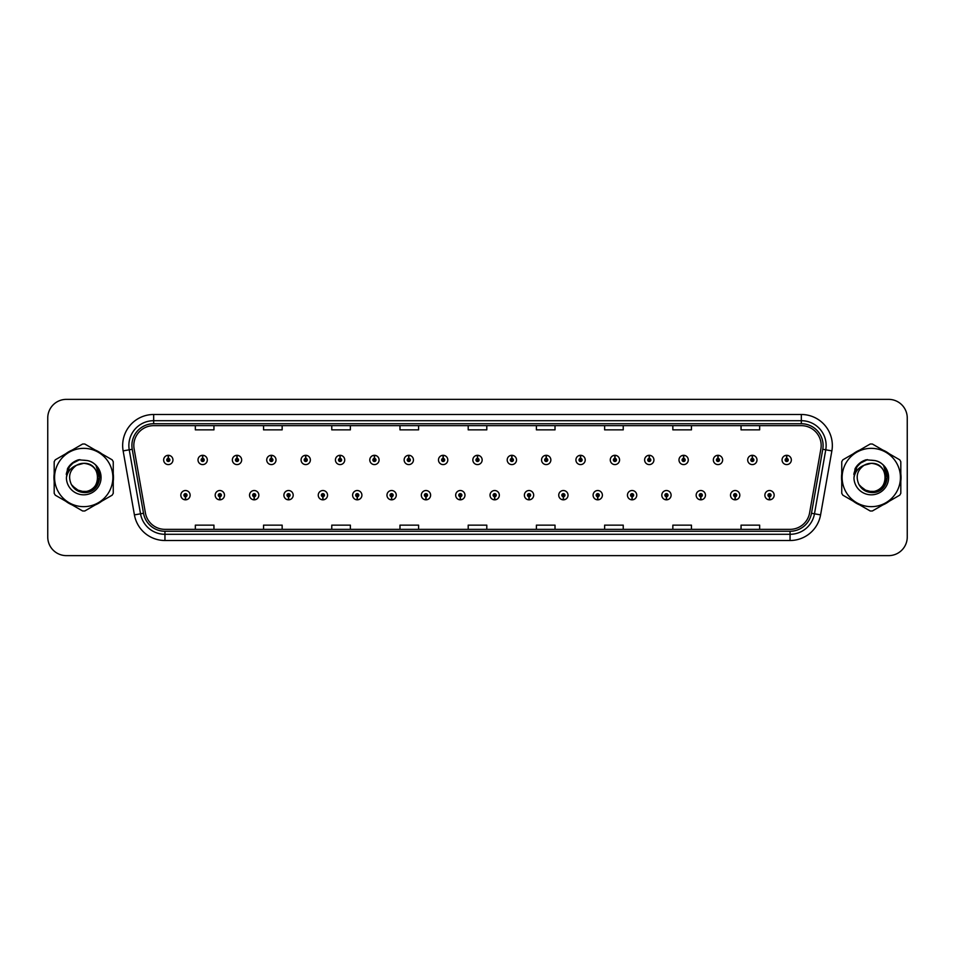 <?xml version="1.0" encoding="UTF-8"?>
<svg xmlns="http://www.w3.org/2000/svg" width="955" height="955" viewBox="0 0 955 955"><rect width="100%" height="100%" fill="white"/><g stroke="black" fill="none" stroke-linecap="round" stroke-linejoin="round"><path stroke-width="1.43" d="M219.769 496.719L219.638 499.823A4.656 4.656 0 0 0 220.044 499.823L219.901 496.719A1.552 1.552 0 0 0 221.381 495.179A1.552 1.552 0 0 0 219.841 493.628A1.552 1.552 0 0 0 218.289 495.179A1.552 1.552 0 0 0 219.769 496.719L219.805 495.788A0.621 0.621 0 0 1 219.22 495.179A0.621 0.621 0 0 1 219.841 494.559A0.621 0.621 0 0 1 220.462 495.179A0.621 0.621 0 0 1 219.865 495.788L219.901 496.719M254.126 496.719L253.994 499.823A4.656 4.656 0 0 0 254.4 499.823L254.257 496.719A1.552 1.552 0 0 0 255.737 495.179A1.552 1.552 0 0 0 254.197 493.628A1.552 1.552 0 0 0 252.645 495.179A1.552 1.552 0 0 0 254.126 496.719L254.161 495.788A0.621 0.621 0 0 1 253.576 495.179A0.621 0.621 0 0 1 254.197 494.559A0.621 0.621 0 0 1 254.806 495.179A0.621 0.621 0 0 1 254.221 495.788L254.257 496.719M288.482 496.719L288.338 499.823A4.656 4.656 0 0 0 288.744 499.823L288.613 496.719A1.552 1.552 0 0 0 290.093 495.179A1.552 1.552 0 0 0 288.541 493.628A1.552 1.552 0 0 0 287.001 495.179A1.552 1.552 0 0 0 288.482 496.719L288.517 495.788A0.621 0.621 0 0 1 287.921 495.179A0.621 0.621 0 0 1 288.541 494.559A0.621 0.621 0 0 1 289.162 495.179A0.621 0.621 0 0 1 288.577 495.788L288.613 496.719M322.838 496.719L322.695 499.823A4.656 4.656 0 0 0 323.1 499.823L322.969 496.719A1.552 1.552 0 0 0 324.449 495.179A1.552 1.552 0 0 0 322.897 493.628A1.552 1.552 0 0 0 321.346 495.179A1.552 1.552 0 0 0 322.838 496.719L322.874 495.788A0.621 0.621 0 0 1 322.277 495.179A0.621 0.621 0 0 1 322.897 494.559A0.621 0.621 0 0 1 323.518 495.179A0.621 0.621 0 0 1 322.933 495.788L322.969 496.719M357.194 496.719L357.051 499.823A4.656 4.656 0 0 0 357.457 499.823L357.325 496.719A1.552 1.552 0 0 0 358.805 495.179A1.552 1.552 0 0 0 357.254 493.628A1.552 1.552 0 0 0 355.702 495.179A1.552 1.552 0 0 0 357.194 496.719L357.23 495.788A0.621 0.621 0 0 1 356.633 495.179A0.621 0.621 0 0 1 357.254 494.559A0.621 0.621 0 0 1 357.874 495.179A0.621 0.621 0 0 1 357.289 495.788L357.325 496.719M391.55 496.719L391.407 499.823A4.656 4.656 0 0 0 391.813 499.823L391.681 496.719A1.552 1.552 0 0 0 393.162 495.179A1.552 1.552 0 0 0 391.61 493.628A1.552 1.552 0 0 0 390.058 495.179A1.552 1.552 0 0 0 391.55 496.719L391.586 495.788A0.621 0.621 0 0 1 390.989 495.179A0.621 0.621 0 0 1 391.61 494.559A0.621 0.621 0 0 1 392.23 495.179A0.621 0.621 0 0 1 391.634 495.788L391.681 496.719M425.894 496.719L425.763 499.823A4.656 4.656 0 0 0 426.169 499.823L426.037 496.719A1.552 1.552 0 0 0 427.518 495.179A1.552 1.552 0 0 0 425.966 493.628A1.552 1.552 0 0 0 424.414 495.179A1.552 1.552 0 0 0 425.894 496.719L425.942 495.788A0.621 0.621 0 0 1 425.345 495.179A0.621 0.621 0 0 1 425.966 494.559A0.621 0.621 0 0 1 426.587 495.179A0.621 0.621 0 0 1 425.99 495.788L426.037 496.719M460.25 496.719L460.119 499.823A4.656 4.656 0 0 0 460.525 499.823L460.394 496.719A1.552 1.552 0 0 0 461.874 495.179A1.552 1.552 0 0 0 460.322 493.628A1.552 1.552 0 0 0 458.77 495.179A1.552 1.552 0 0 0 460.25 496.719L460.298 495.788A0.621 0.621 0 0 1 459.701 495.179A0.621 0.621 0 0 1 460.322 494.559A0.621 0.621 0 0 1 460.943 495.179A0.621 0.621 0 0 1 460.346 495.788L460.394 496.719M494.606 496.719L494.475 499.823A4.656 4.656 0 0 0 494.881 499.823L494.75 496.719A1.552 1.552 0 0 0 496.23 495.179A1.552 1.552 0 0 0 494.678 493.628A1.552 1.552 0 0 0 493.126 495.179A1.552 1.552 0 0 0 494.606 496.719L494.654 495.788A0.621 0.621 0 0 1 494.057 495.179A0.621 0.621 0 0 1 494.678 494.559A0.621 0.621 0 0 1 495.299 495.179A0.621 0.621 0 0 1 494.702 495.788L494.75 496.719M528.963 496.719L528.831 499.823A4.656 4.656 0 0 0 529.237 499.823L529.106 496.719A1.552 1.552 0 0 0 530.586 495.179A1.552 1.552 0 0 0 529.034 493.628A1.552 1.552 0 0 0 527.482 495.179A1.552 1.552 0 0 0 528.963 496.719L529.01 495.788A0.621 0.621 0 0 1 528.413 495.179A0.621 0.621 0 0 1 529.034 494.559A0.621 0.621 0 0 1 529.655 495.179A0.621 0.621 0 0 1 529.058 495.788L529.106 496.719M563.319 496.719L563.187 499.823A4.656 4.656 0 0 0 563.593 499.823L563.45 496.719A1.552 1.552 0 0 0 564.942 495.179A1.552 1.552 0 0 0 563.39 493.628A1.552 1.552 0 0 0 561.838 495.179A1.552 1.552 0 0 0 563.319 496.719L563.366 495.788A0.621 0.621 0 0 1 562.77 495.179A0.621 0.621 0 0 1 563.39 494.559A0.621 0.621 0 0 1 564.011 495.179A0.621 0.621 0 0 1 563.414 495.788L563.45 496.719M597.675 496.719L597.543 499.823A4.656 4.656 0 0 0 597.949 499.823L597.806 496.719A1.552 1.552 0 0 0 599.298 495.179A1.552 1.552 0 0 0 597.746 493.628A1.552 1.552 0 0 0 596.195 495.179A1.552 1.552 0 0 0 597.675 496.719L597.711 495.788A0.621 0.621 0 0 1 597.126 495.179A0.621 0.621 0 0 1 597.746 494.559A0.621 0.621 0 0 1 598.367 495.179A0.621 0.621 0 0 1 597.77 495.788L597.806 496.719M632.031 496.719L631.9 499.823A4.656 4.656 0 0 0 632.305 499.823L632.162 496.719A1.552 1.552 0 0 0 633.654 495.179A1.552 1.552 0 0 0 632.103 493.628A1.552 1.552 0 0 0 630.551 495.179A1.552 1.552 0 0 0 632.031 496.719L632.067 495.788A0.621 0.621 0 0 1 631.482 495.179A0.621 0.621 0 0 1 632.103 494.559A0.621 0.621 0 0 1 632.723 495.179A0.621 0.621 0 0 1 632.126 495.788L632.162 496.719M666.387 496.719L666.256 499.823A4.656 4.656 0 0 0 666.662 499.823L666.518 496.719A1.552 1.552 0 0 0 667.999 495.179A1.552 1.552 0 0 0 666.459 493.628A1.552 1.552 0 0 0 664.907 495.179A1.552 1.552 0 0 0 666.387 496.719L666.423 495.788A0.621 0.621 0 0 1 665.838 495.179A0.621 0.621 0 0 1 666.459 494.559A0.621 0.621 0 0 1 667.079 495.179A0.621 0.621 0 0 1 666.483 495.788L666.518 496.719M700.743 496.719L700.6 499.823A4.656 4.656 0 0 0 701.006 499.823L700.875 496.719A1.552 1.552 0 0 0 702.355 495.179A1.552 1.552 0 0 0 700.803 493.628A1.552 1.552 0 0 0 699.263 495.179A1.552 1.552 0 0 0 700.743 496.719L700.779 495.788A0.621 0.621 0 0 1 700.194 495.179A0.621 0.621 0 0 1 700.803 494.559A0.621 0.621 0 0 1 701.424 495.179A0.621 0.621 0 0 1 700.839 495.788L700.875 496.719M735.099 496.719L734.956 499.823A4.656 4.656 0 0 0 735.362 499.823L735.231 496.719A1.552 1.552 0 0 0 736.711 495.179A1.552 1.552 0 0 0 735.159 493.628A1.552 1.552 0 0 0 733.619 495.179A1.552 1.552 0 0 0 735.099 496.719L735.135 495.788A0.621 0.621 0 0 1 734.538 495.179A0.621 0.621 0 0 1 735.159 494.559A0.621 0.621 0 0 1 735.78 495.179A0.621 0.621 0 0 1 735.195 495.788L735.231 496.719M769.455 496.719L769.312 499.823A4.656 4.656 0 0 0 769.718 499.823L769.587 496.719A1.552 1.552 0 0 0 771.067 495.179A1.552 1.552 0 0 0 769.515 493.628A1.552 1.552 0 0 0 767.963 495.179A1.552 1.552 0 0 0 769.455 496.719L769.491 495.788A0.621 0.621 0 0 1 768.894 495.179A0.621 0.621 0 0 1 769.515 494.559A0.621 0.621 0 0 1 770.136 495.179A0.621 0.621 0 0 1 769.551 495.788L769.587 496.719M185.413 496.719L185.282 499.823A4.656 4.656 0 0 0 185.688 499.823L185.545 496.719A1.552 1.552 0 0 0 187.037 495.179A1.552 1.552 0 0 0 185.485 493.628A1.552 1.552 0 0 0 183.933 495.179A1.552 1.552 0 0 0 185.413 496.719L185.449 495.788A0.621 0.621 0 0 1 184.864 495.179A0.621 0.621 0 0 1 185.485 494.559A0.621 0.621 0 0 1 186.106 495.179A0.621 0.621 0 0 1 185.509 495.788L185.545 496.719M202.723 458.4L202.866 455.308A4.656 4.656 0 0 0 202.46 455.308L202.591 458.4A1.552 1.552 0 0 0 201.111 459.952A1.552 1.552 0 0 0 202.663 461.504A1.552 1.552 0 0 0 204.203 459.952A1.552 1.552 0 0 0 202.723 458.4L202.687 459.331A0.621 0.621 0 0 1 203.284 459.952A0.621 0.621 0 0 1 202.663 460.573A0.621 0.621 0 0 1 202.042 459.952A0.621 0.621 0 0 1 202.627 459.331L202.591 458.4M237.079 458.4L237.222 455.308A4.656 4.656 0 0 0 236.816 455.308L236.947 458.4A1.552 1.552 0 0 0 235.467 459.952A1.552 1.552 0 0 0 237.019 461.504A1.552 1.552 0 0 0 238.559 459.952A1.552 1.552 0 0 0 237.079 458.4L237.043 459.331A0.621 0.621 0 0 1 237.628 459.952A0.621 0.621 0 0 1 237.019 460.573A0.621 0.621 0 0 1 236.398 459.952A0.621 0.621 0 0 1 236.983 459.331L236.947 458.4M271.435 458.4L271.566 455.308A4.656 4.656 0 0 0 271.16 455.308L271.304 458.4A1.552 1.552 0 0 0 269.823 459.952A1.552 1.552 0 0 0 271.363 461.504A1.552 1.552 0 0 0 272.915 459.952A1.552 1.552 0 0 0 271.435 458.4L271.399 459.331A0.621 0.621 0 0 1 271.984 459.952A0.621 0.621 0 0 1 271.363 460.573A0.621 0.621 0 0 1 270.754 459.952A0.621 0.621 0 0 1 271.339 459.331L271.304 458.4M305.791 458.4L305.922 455.308A4.656 4.656 0 0 0 305.516 455.308L305.66 458.4A1.552 1.552 0 0 0 304.179 459.952A1.552 1.552 0 0 0 305.719 461.504A1.552 1.552 0 0 0 307.271 459.952A1.552 1.552 0 0 0 305.791 458.4L305.755 459.331A0.621 0.621 0 0 1 306.34 459.952A0.621 0.621 0 0 1 305.719 460.573A0.621 0.621 0 0 1 305.099 459.952A0.621 0.621 0 0 1 305.695 459.331L305.66 458.4M340.147 458.4L340.278 455.308A4.656 4.656 0 0 0 339.873 455.308L340.016 458.4A1.552 1.552 0 0 0 338.524 459.952A1.552 1.552 0 0 0 340.076 461.504A1.552 1.552 0 0 0 341.627 459.952A1.552 1.552 0 0 0 340.147 458.4L340.111 459.331A0.621 0.621 0 0 1 340.696 459.952A0.621 0.621 0 0 1 340.076 460.573A0.621 0.621 0 0 1 339.455 459.952A0.621 0.621 0 0 1 340.052 459.331L340.016 458.4M374.503 458.4L374.635 455.308A4.656 4.656 0 0 0 374.229 455.308L374.372 458.4A1.552 1.552 0 0 0 372.88 459.952A1.552 1.552 0 0 0 374.432 461.504A1.552 1.552 0 0 0 375.983 459.952A1.552 1.552 0 0 0 374.503 458.4L374.456 459.331A0.621 0.621 0 0 1 375.052 459.952A0.621 0.621 0 0 1 374.432 460.573A0.621 0.621 0 0 1 373.811 459.952A0.621 0.621 0 0 1 374.408 459.331L374.372 458.4M408.859 458.4L408.991 455.308A4.656 4.656 0 0 0 408.585 455.308L408.716 458.4A1.552 1.552 0 0 0 407.236 459.952A1.552 1.552 0 0 0 408.788 461.504A1.552 1.552 0 0 0 410.34 459.952A1.552 1.552 0 0 0 408.859 458.4L408.812 459.331A0.621 0.621 0 0 1 409.409 459.952A0.621 0.621 0 0 1 408.788 460.573A0.621 0.621 0 0 1 408.167 459.952A0.621 0.621 0 0 1 408.764 459.331L408.716 458.4M443.216 458.4L443.347 455.308A4.656 4.656 0 0 0 442.941 455.308L443.072 458.4A1.552 1.552 0 0 0 441.592 459.952A1.552 1.552 0 0 0 443.144 461.504A1.552 1.552 0 0 0 444.696 459.952A1.552 1.552 0 0 0 443.216 458.4L443.168 459.331A0.621 0.621 0 0 1 443.765 459.952A0.621 0.621 0 0 1 443.144 460.573A0.621 0.621 0 0 1 442.523 459.952A0.621 0.621 0 0 1 443.12 459.331L443.072 458.4M477.572 458.4L477.703 455.308A4.656 4.656 0 0 0 477.297 455.308L477.428 458.4A1.552 1.552 0 0 0 475.948 459.952A1.552 1.552 0 0 0 477.5 461.504A1.552 1.552 0 0 0 479.052 459.952A1.552 1.552 0 0 0 477.572 458.4L477.524 459.331A0.621 0.621 0 0 1 478.121 459.952A0.621 0.621 0 0 1 477.5 460.573A0.621 0.621 0 0 1 476.879 459.952A0.621 0.621 0 0 1 477.476 459.331L477.428 458.4M511.928 458.4L512.059 455.308A4.656 4.656 0 0 0 511.653 455.308L511.785 458.4A1.552 1.552 0 0 0 510.304 459.952A1.552 1.552 0 0 0 511.856 461.504A1.552 1.552 0 0 0 513.408 459.952A1.552 1.552 0 0 0 511.928 458.4L511.88 459.331A0.621 0.621 0 0 1 512.477 459.952A0.621 0.621 0 0 1 511.856 460.573A0.621 0.621 0 0 1 511.235 459.952A0.621 0.621 0 0 1 511.832 459.331L511.785 458.4M546.284 458.4L546.415 455.308A4.656 4.656 0 0 0 546.009 455.308L546.141 458.4A1.552 1.552 0 0 0 544.66 459.952A1.552 1.552 0 0 0 546.212 461.504A1.552 1.552 0 0 0 547.764 459.952A1.552 1.552 0 0 0 546.284 458.4L546.236 459.331A0.621 0.621 0 0 1 546.833 459.952A0.621 0.621 0 0 1 546.212 460.573A0.621 0.621 0 0 1 545.592 459.952A0.621 0.621 0 0 1 546.188 459.331L546.141 458.4M580.628 458.4L580.771 455.308A4.656 4.656 0 0 0 580.365 455.308L580.497 458.4A1.552 1.552 0 0 0 579.017 459.952A1.552 1.552 0 0 0 580.568 461.504A1.552 1.552 0 0 0 582.12 459.952A1.552 1.552 0 0 0 580.628 458.4L580.592 459.331A0.621 0.621 0 0 1 581.189 459.952A0.621 0.621 0 0 1 580.568 460.573A0.621 0.621 0 0 1 579.948 459.952A0.621 0.621 0 0 1 580.545 459.331L580.497 458.4M614.984 458.4L615.127 455.308A4.656 4.656 0 0 0 614.722 455.308L614.853 458.4A1.552 1.552 0 0 0 613.373 459.952A1.552 1.552 0 0 0 614.925 461.504A1.552 1.552 0 0 0 616.476 459.952A1.552 1.552 0 0 0 614.984 458.4L614.948 459.331A0.621 0.621 0 0 1 615.545 459.952A0.621 0.621 0 0 1 614.925 460.573A0.621 0.621 0 0 1 614.304 459.952A0.621 0.621 0 0 1 614.889 459.331L614.853 458.4M649.34 458.4L649.484 455.308A4.656 4.656 0 0 0 649.078 455.308L649.209 458.4A1.552 1.552 0 0 0 647.729 459.952A1.552 1.552 0 0 0 649.281 461.504A1.552 1.552 0 0 0 650.821 459.952A1.552 1.552 0 0 0 649.34 458.4L649.304 459.331A0.621 0.621 0 0 1 649.901 459.952A0.621 0.621 0 0 1 649.281 460.573A0.621 0.621 0 0 1 648.66 459.952A0.621 0.621 0 0 1 649.245 459.331L649.209 458.4M683.696 458.4L683.84 455.308A4.656 4.656 0 0 0 683.434 455.308L683.565 458.4A1.552 1.552 0 0 0 682.085 459.952A1.552 1.552 0 0 0 683.637 461.504A1.552 1.552 0 0 0 685.177 459.952A1.552 1.552 0 0 0 683.696 458.4L683.661 459.331A0.621 0.621 0 0 1 684.246 459.952A0.621 0.621 0 0 1 683.637 460.573A0.621 0.621 0 0 1 683.016 459.952A0.621 0.621 0 0 1 683.601 459.331L683.565 458.4M718.053 458.4L718.184 455.308A4.656 4.656 0 0 0 717.778 455.308L717.921 458.4A1.552 1.552 0 0 0 716.441 459.952A1.552 1.552 0 0 0 717.981 461.504A1.552 1.552 0 0 0 719.533 459.952A1.552 1.552 0 0 0 718.053 458.4L718.017 459.331A0.621 0.621 0 0 1 718.602 459.952A0.621 0.621 0 0 1 717.981 460.573A0.621 0.621 0 0 1 717.372 459.952A0.621 0.621 0 0 1 717.957 459.331L717.921 458.4M752.409 458.4L752.54 455.308A4.656 4.656 0 0 0 752.134 455.308L752.277 458.4A1.552 1.552 0 0 0 750.797 459.952A1.552 1.552 0 0 0 752.337 461.504A1.552 1.552 0 0 0 753.889 459.952A1.552 1.552 0 0 0 752.409 458.4L752.373 459.331A0.621 0.621 0 0 1 752.958 459.952A0.621 0.621 0 0 1 752.337 460.573A0.621 0.621 0 0 1 751.716 459.952A0.621 0.621 0 0 1 752.313 459.331L752.277 458.4M786.765 458.4L786.896 455.308A4.656 4.656 0 0 0 786.49 455.308L786.634 458.4A1.552 1.552 0 0 0 785.141 459.952A1.552 1.552 0 0 0 786.693 461.504A1.552 1.552 0 0 0 788.245 459.952A1.552 1.552 0 0 0 786.765 458.4L786.729 459.331A0.621 0.621 0 0 1 787.314 459.952A0.621 0.621 0 0 1 786.693 460.573A0.621 0.621 0 0 1 786.072 459.952A0.621 0.621 0 0 1 786.669 459.331L786.634 458.4M168.367 458.4L168.51 455.308A4.656 4.656 0 0 0 168.104 455.308L168.235 458.4A1.552 1.552 0 0 0 166.755 459.952A1.552 1.552 0 0 0 168.307 461.504A1.552 1.552 0 0 0 169.859 459.952A1.552 1.552 0 0 0 168.367 458.4L168.331 459.331A0.621 0.621 0 0 1 168.928 459.952A0.621 0.621 0 0 1 168.307 460.573A0.621 0.621 0 0 1 167.686 459.952A0.621 0.621 0 0 1 168.271 459.331L168.235 458.4M53.946 477.5A29.772 29.772 0 0 0 54.184 481.213A29.772 29.772 0 0 1 54.184 473.787A29.772 29.772 0 0 0 53.946 477.5M65.74 501.22A29.772 29.772 0 0 0 72.162 504.932A29.772 29.772 0 0 1 65.74 501.22M95.273 504.932A29.772 29.772 0 0 0 101.696 501.22A29.772 29.772 0 0 1 95.273 504.932M113.251 481.213A29.772 29.772 0 0 0 113.251 473.787A29.772 29.772 0 0 1 113.251 481.213M841.522 477.5A29.772 29.772 0 0 0 841.749 481.213A29.772 29.772 0 0 1 841.749 473.787A29.772 29.772 0 0 0 841.522 477.5M853.304 501.22A29.772 29.772 0 0 0 859.727 504.932A29.772 29.772 0 0 1 853.304 501.22M882.838 504.932A29.772 29.772 0 0 0 889.26 501.22A29.772 29.772 0 0 1 882.838 504.932M900.816 481.213A29.772 29.772 0 0 0 900.816 473.787A29.772 29.772 0 0 1 900.816 481.213M133.819 445.496A19.84 19.84 0 0 1 153.671 425.655L801.329 425.655A19.84 19.84 0 0 1 820.87 448.946L809.589 512.942A19.84 19.84 0 0 1 790.048 529.345L164.952 529.345A19.84 19.84 0 0 1 145.411 512.942L134.13 448.946A19.84 19.84 0 0 1 133.819 445.496M131.897 445.496A21.774 21.774 0 0 0 132.232 449.28L143.513 513.277A21.774 21.774 0 0 0 164.952 531.267L790.048 531.267A21.774 21.774 0 0 0 811.487 513.277L822.768 449.28A21.774 21.774 0 0 0 801.329 423.733L153.671 423.733A21.774 21.774 0 0 0 131.897 445.496M123.135 450.891A31.002 31.002 0 0 1 153.671 414.494L801.329 414.494A31.002 31.002 0 0 1 831.865 450.891L820.584 514.888A31.002 31.002 0 0 1 790.048 540.506L164.952 540.506A31.002 31.002 0 0 1 134.416 514.888L123.135 450.891L129.235 449.805A24.806 24.806 0 0 1 153.671 420.701L801.329 420.701A24.806 24.806 0 0 1 825.765 449.805L814.472 513.802A24.806 24.806 0 0 1 790.048 534.299L164.952 534.299A24.806 24.806 0 0 1 140.528 513.802L129.235 449.805A24.806 24.806 0 0 1 128.865 445.496M101.696 453.78A29.772 29.772 0 0 0 95.273 450.068A29.772 29.772 0 0 1 101.696 453.78M72.162 450.068A29.772 29.772 0 0 0 65.74 453.78A29.772 29.772 0 0 1 72.162 450.068M889.26 453.78A29.772 29.772 0 0 0 882.838 450.068A29.772 29.772 0 0 1 889.26 453.78M859.727 450.068A29.772 29.772 0 0 0 853.304 453.78A29.772 29.772 0 0 1 859.727 450.068M907.25 417.968A18.599 18.599 0 0 0 888.651 399.369L66.349 399.369A18.599 18.599 0 0 0 47.75 417.968L47.75 537.032A18.599 18.599 0 0 0 66.349 555.631L888.651 555.631A18.599 18.599 0 0 0 907.25 537.032L907.25 417.968L907.25 537.032M468.201 425.655L468.201 429.857L486.799 429.857L486.799 425.655M399.978 425.655L399.978 429.857L418.588 429.857L418.588 425.655M331.767 425.655L331.767 429.857L350.378 429.857L350.378 425.655M263.556 425.655L263.556 429.857L282.155 429.857L282.155 425.655M195.345 425.655L195.345 429.857L213.944 429.857L213.944 425.655M536.412 425.655L536.412 429.857L555.022 429.857L555.022 425.655M604.622 425.655L604.622 429.857L623.233 429.857L623.233 425.655M672.845 425.655L672.845 429.857L691.444 429.857L691.444 425.655M741.056 425.655L741.056 429.857L759.655 429.857L759.655 425.655M486.799 529.345L486.799 525.143L468.201 525.143L468.201 529.345M418.588 529.345L418.588 525.143L399.978 525.143L399.978 529.345M350.378 529.345L350.378 525.143L331.767 525.143L331.767 529.345M282.155 529.345L282.155 525.143L263.556 525.143L263.556 529.345M213.944 529.345L213.944 525.143L195.345 525.143L195.345 529.345M555.022 529.345L555.022 525.143L536.412 525.143L536.412 529.345M623.233 529.345L623.233 525.143L604.622 525.143L604.622 529.345M691.444 529.345L691.444 525.143L672.845 525.143L672.845 529.345M759.655 529.345L759.655 525.143L741.056 525.143L741.056 529.345M47.75 417.968L47.75 537.032M888.651 399.369L66.349 399.369M66.349 555.631L888.651 555.631M172.951 459.952A4.656 4.656 0 0 0 168.51 455.308A4.656 4.656 0 0 1 172.951 459.952A4.656 4.656 0 0 1 168.307 464.596A4.656 4.656 0 0 1 163.651 459.952A4.656 4.656 0 0 1 168.104 455.308M180.829 495.179A4.656 4.656 0 0 0 185.282 499.823A4.656 4.656 0 0 1 180.829 495.179A4.656 4.656 0 0 1 185.485 490.524A4.656 4.656 0 0 1 190.129 495.179A4.656 4.656 0 0 1 185.688 499.823M207.307 459.952A4.656 4.656 0 0 0 202.866 455.308A4.656 4.656 0 0 1 207.307 459.952A4.656 4.656 0 0 1 202.663 464.596A4.656 4.656 0 0 1 198.007 459.952A4.656 4.656 0 0 1 202.46 455.308M241.663 459.952A4.656 4.656 0 0 0 237.222 455.308A4.656 4.656 0 0 1 241.663 459.952A4.656 4.656 0 0 1 237.019 464.596A4.656 4.656 0 0 1 232.363 459.952A4.656 4.656 0 0 1 236.816 455.308M276.019 459.952A4.656 4.656 0 0 0 271.566 455.308A4.656 4.656 0 0 1 276.019 459.952A4.656 4.656 0 0 1 271.363 464.596A4.656 4.656 0 0 1 266.72 459.952A4.656 4.656 0 0 1 271.16 455.308M310.375 459.952A4.656 4.656 0 0 0 305.922 455.308A4.656 4.656 0 0 1 310.375 459.952A4.656 4.656 0 0 1 305.719 464.596A4.656 4.656 0 0 1 301.076 459.952A4.656 4.656 0 0 1 305.516 455.308L305.624 457.779M215.185 495.179A4.656 4.656 0 0 0 219.638 499.823A4.656 4.656 0 0 1 215.185 495.179A4.656 4.656 0 0 1 219.841 490.524A4.656 4.656 0 0 1 224.485 495.179A4.656 4.656 0 0 1 220.044 499.823M249.542 495.179A4.656 4.656 0 0 0 253.994 499.823A4.656 4.656 0 0 1 249.542 495.179A4.656 4.656 0 0 1 254.197 490.524A4.656 4.656 0 0 1 258.841 495.179A4.656 4.656 0 0 1 254.4 499.823M283.898 495.179A4.656 4.656 0 0 0 288.338 499.823A4.656 4.656 0 0 1 283.898 495.179A4.656 4.656 0 0 1 288.541 490.524A4.656 4.656 0 0 1 293.197 495.179A4.656 4.656 0 0 1 288.744 499.823L288.637 497.34M97.888 476.987A14.182 14.182 0 0 0 76.627 465.228C69.679 470.17 67.912 476.545 71.315 484.364L71.506 484.698A14.182 14.182 0 0 0 83.718 491.682C102.006 492.565 102.006 462.435 83.718 463.318L76.627 465.228L83.718 463.318C102.006 462.435 102.006 492.565 83.718 491.682A14.182 14.182 0 0 0 97.899 477.5C97.052 468.893 92.325 464.166 83.718 463.318C102.006 462.435 102.006 492.565 83.718 491.682C102.006 492.565 102.006 462.435 83.718 463.318C102.006 462.435 102.006 492.565 83.718 491.682C102.006 492.565 102.006 462.435 83.718 463.318C102.006 462.435 102.006 492.565 83.718 491.682L76.627 489.772L71.506 484.698L76.627 489.772L83.718 491.682L76.627 489.772L71.506 484.698L76.627 489.772L83.718 491.682L76.627 489.772L71.506 484.698L76.627 489.772L83.718 491.682L76.627 489.772L71.506 484.698C74.215 489.485 78.286 492.088 83.718 492.505C102.674 494.093 105.635 463.879 87.359 460.561L78.561 459.797C73.666 461.301 69.978 464.285 67.483 468.75L66.396 477.87A17.321 17.321 0 0 0 83.718 494.821A17.321 17.321 0 0 0 87.359 460.561L83.718 460.179M83.718 506.651A29.151 29.151 0 0 0 112.869 477.5A29.151 29.151 0 0 0 83.718 448.349A29.151 29.151 0 0 0 54.566 477.5A29.151 29.151 0 0 0 83.718 506.651M83.718 510.985A33.485 33.485 0 0 0 84.816 510.973L112.153 495.179A33.485 33.485 0 0 0 113.251 493.281L113.251 461.719A33.485 33.485 0 0 0 112.153 459.821L84.816 444.027A33.485 33.485 0 0 0 82.619 444.027L55.283 459.821A33.485 33.485 0 0 0 54.184 461.719L54.184 493.281A33.485 33.485 0 0 0 55.283 495.179L82.619 510.973A33.485 33.485 0 0 0 83.718 510.985M66.396 477.87C67.399 471.77 70.813 467.556 76.627 465.228M78.465 459.821L74.502 461.528L67.483 468.75L74.502 461.528L78.465 459.821L74.502 461.528L67.507 468.726L74.502 461.528L78.465 459.821L74.502 461.528L67.507 468.726L74.502 461.528L78.465 459.821L74.502 461.528L67.483 468.75L74.502 461.528L78.561 459.797L72.186 463.103M885.452 476.987A14.182 14.182 0 0 0 864.191 465.228C857.244 470.17 855.477 476.545 858.879 484.364L859.07 484.698A14.182 14.182 0 0 0 871.282 491.682C889.571 492.565 889.571 462.435 871.282 463.318L864.191 465.228L871.282 463.318C889.571 462.435 889.571 492.565 871.282 491.682A14.182 14.182 0 0 0 885.464 477.5C884.616 468.893 879.889 464.166 871.282 463.318C889.571 462.435 889.571 492.565 871.282 491.682C889.571 492.565 889.571 462.435 871.282 463.318C889.571 462.435 889.571 492.565 871.282 491.682C889.571 492.565 889.571 462.435 871.282 463.318C889.571 462.435 889.571 492.565 871.282 491.682L864.191 489.772L859.07 484.698L864.191 489.772L871.282 491.682L864.191 489.772L859.07 484.698L864.191 489.772L871.282 491.682L864.191 489.772L859.07 484.698L864.191 489.772L871.282 491.682L864.191 489.772L859.07 484.698C861.78 489.485 865.851 492.088 871.282 492.505C890.239 494.093 893.2 463.879 874.923 460.561L866.125 459.797C861.231 461.301 857.542 464.285 855.047 468.75L853.961 477.87A17.321 17.321 0 0 0 871.282 494.821A17.321 17.321 0 0 0 874.923 460.561M871.282 506.651A29.151 29.151 0 0 0 900.434 477.5A29.151 29.151 0 0 0 871.282 448.349A29.151 29.151 0 0 0 842.131 477.5A29.151 29.151 0 0 0 871.282 506.651M871.282 510.985A33.485 33.485 0 0 0 872.381 510.973L899.717 495.179A33.485 33.485 0 0 0 900.816 493.281L900.816 461.719A33.485 33.485 0 0 0 899.717 459.821L872.381 444.027A33.485 33.485 0 0 0 870.184 444.027L842.847 459.821A33.485 33.485 0 0 0 841.749 461.719L841.749 493.281A33.485 33.485 0 0 0 842.847 495.179L870.184 510.973A33.485 33.485 0 0 0 871.282 510.985M871.282 460.179L874.935 460.561M853.961 477.87C854.964 471.77 858.378 467.556 864.191 465.228M866.03 459.821L862.067 461.528L855.047 468.75L862.067 461.528L866.03 459.821L862.067 461.528L855.071 468.726L862.067 461.528L866.03 459.821L862.067 461.528L855.071 468.726L862.067 461.528L866.03 459.821L862.067 461.528L855.047 468.75L862.067 461.528L866.125 459.797L859.751 463.103M79.874 459.63L71.697 463.724L69.166 467.353L67.59 473.585M72.234 485.809L79.575 491.336L88.779 491.443L96.348 486.143L99.607 477.5L96.204 466.195M71.732 463.688L72.699 462.912M859.297 463.688L867.438 459.63L859.261 463.724L856.731 467.353L855.155 473.585M859.798 485.809L867.14 491.336L876.344 491.443L883.912 486.143L887.171 477.5L883.769 466.195M344.731 459.952A4.656 4.656 0 0 0 340.278 455.308A4.656 4.656 0 0 1 344.731 459.952A4.656 4.656 0 0 1 340.076 464.596A4.656 4.656 0 0 1 335.432 459.952A4.656 4.656 0 0 1 339.873 455.308L339.98 457.779M379.087 459.952A4.656 4.656 0 0 0 374.635 455.308A4.656 4.656 0 0 1 379.087 459.952A4.656 4.656 0 0 1 374.432 464.596A4.656 4.656 0 0 1 369.788 459.952A4.656 4.656 0 0 1 374.229 455.308L374.336 457.779M413.443 459.952A4.656 4.656 0 0 0 408.991 455.308A4.656 4.656 0 0 1 413.443 459.952A4.656 4.656 0 0 1 408.788 464.596A4.656 4.656 0 0 1 404.144 459.952A4.656 4.656 0 0 1 408.585 455.308L408.692 457.779M318.254 495.179A4.656 4.656 0 0 0 322.695 499.823A4.656 4.656 0 0 1 318.254 495.179A4.656 4.656 0 0 1 322.897 490.524A4.656 4.656 0 0 1 327.553 495.179A4.656 4.656 0 0 1 323.1 499.823L322.993 497.34M352.61 495.179A4.656 4.656 0 0 0 357.051 499.823A4.656 4.656 0 0 1 352.61 495.179A4.656 4.656 0 0 1 357.254 490.524A4.656 4.656 0 0 1 361.909 495.179A4.656 4.656 0 0 1 357.457 499.823L357.349 497.34M386.966 495.179A4.656 4.656 0 0 0 391.407 499.823A4.656 4.656 0 0 1 386.966 495.179A4.656 4.656 0 0 1 391.61 490.524A4.656 4.656 0 0 1 396.265 495.179A4.656 4.656 0 0 1 391.813 499.823L391.705 497.34M447.8 459.952A4.656 4.656 0 0 0 443.347 455.308A4.656 4.656 0 0 1 447.8 459.952A4.656 4.656 0 0 1 443.144 464.596A4.656 4.656 0 0 1 438.488 459.952A4.656 4.656 0 0 1 442.941 455.308L443.048 457.779M482.156 459.952A4.656 4.656 0 0 0 477.703 455.308A4.656 4.656 0 0 1 482.156 459.952A4.656 4.656 0 0 1 477.5 464.596A4.656 4.656 0 0 1 472.844 459.952A4.656 4.656 0 0 1 477.297 455.308L477.405 457.779M516.512 459.952A4.656 4.656 0 0 0 512.059 455.308A4.656 4.656 0 0 1 516.512 459.952A4.656 4.656 0 0 1 511.856 464.596A4.656 4.656 0 0 1 507.201 459.952A4.656 4.656 0 0 1 511.653 455.308M550.856 459.952A4.656 4.656 0 0 0 546.415 455.308A4.656 4.656 0 0 1 550.856 459.952A4.656 4.656 0 0 1 546.212 464.596A4.656 4.656 0 0 1 541.557 459.952A4.656 4.656 0 0 1 546.009 455.308M585.212 459.952A4.656 4.656 0 0 0 580.771 455.308A4.656 4.656 0 0 1 585.212 459.952A4.656 4.656 0 0 1 580.568 464.596A4.656 4.656 0 0 1 575.913 459.952A4.656 4.656 0 0 1 580.365 455.308M421.322 495.179A4.656 4.656 0 0 0 425.763 499.823A4.656 4.656 0 0 1 421.322 495.179A4.656 4.656 0 0 1 425.966 490.524A4.656 4.656 0 0 1 430.621 495.179A4.656 4.656 0 0 1 426.169 499.823L426.061 497.34M455.666 495.179A4.656 4.656 0 0 0 460.119 499.823A4.656 4.656 0 0 1 455.666 495.179A4.656 4.656 0 0 1 460.322 490.524A4.656 4.656 0 0 1 464.978 495.179A4.656 4.656 0 0 1 460.525 499.823L460.417 497.34M490.022 495.179A4.656 4.656 0 0 0 494.475 499.823A4.656 4.656 0 0 1 490.022 495.179A4.656 4.656 0 0 1 494.678 490.524A4.656 4.656 0 0 1 499.334 495.179A4.656 4.656 0 0 1 494.881 499.823M524.379 495.179A4.656 4.656 0 0 0 528.831 499.823A4.656 4.656 0 0 1 524.379 495.179A4.656 4.656 0 0 1 529.034 490.524A4.656 4.656 0 0 1 533.678 495.179A4.656 4.656 0 0 1 529.237 499.823M558.735 495.179A4.656 4.656 0 0 0 563.187 499.823A4.656 4.656 0 0 1 558.735 495.179A4.656 4.656 0 0 1 563.39 490.524A4.656 4.656 0 0 1 568.034 495.179A4.656 4.656 0 0 1 563.593 499.823M619.568 459.952A4.656 4.656 0 0 0 615.127 455.308A4.656 4.656 0 0 1 619.568 459.952A4.656 4.656 0 0 1 614.925 464.596A4.656 4.656 0 0 1 610.269 459.952A4.656 4.656 0 0 1 614.722 455.308M653.924 459.952A4.656 4.656 0 0 0 649.484 455.308A4.656 4.656 0 0 1 653.924 459.952A4.656 4.656 0 0 1 649.281 464.596A4.656 4.656 0 0 1 644.625 459.952A4.656 4.656 0 0 1 649.078 455.308M688.28 459.952A4.656 4.656 0 0 0 683.84 455.308A4.656 4.656 0 0 1 688.28 459.952A4.656 4.656 0 0 1 683.637 464.596A4.656 4.656 0 0 1 678.981 459.952A4.656 4.656 0 0 1 683.434 455.308M722.637 459.952A4.656 4.656 0 0 0 718.184 455.308A4.656 4.656 0 0 1 722.637 459.952A4.656 4.656 0 0 1 717.981 464.596A4.656 4.656 0 0 1 713.337 459.952A4.656 4.656 0 0 1 717.778 455.308M756.993 459.952A4.656 4.656 0 0 0 752.54 455.308A4.656 4.656 0 0 1 756.993 459.952A4.656 4.656 0 0 1 752.337 464.596A4.656 4.656 0 0 1 747.693 459.952A4.656 4.656 0 0 1 752.134 455.308M791.349 459.952A4.656 4.656 0 0 0 786.896 455.308A4.656 4.656 0 0 1 791.349 459.952A4.656 4.656 0 0 1 786.693 464.596A4.656 4.656 0 0 1 782.05 459.952A4.656 4.656 0 0 1 786.49 455.308M593.091 495.179A4.656 4.656 0 0 0 597.543 499.823A4.656 4.656 0 0 1 593.091 495.179A4.656 4.656 0 0 1 597.746 490.524A4.656 4.656 0 0 1 602.39 495.179A4.656 4.656 0 0 1 597.949 499.823M627.447 495.179A4.656 4.656 0 0 0 631.9 499.823A4.656 4.656 0 0 1 627.447 495.179A4.656 4.656 0 0 1 632.103 490.524A4.656 4.656 0 0 1 636.746 495.179A4.656 4.656 0 0 1 632.305 499.823M661.803 495.179A4.656 4.656 0 0 0 666.256 499.823A4.656 4.656 0 0 1 661.803 495.179A4.656 4.656 0 0 1 666.459 490.524A4.656 4.656 0 0 1 671.102 495.179A4.656 4.656 0 0 1 666.662 499.823M696.159 495.179A4.656 4.656 0 0 0 700.6 499.823A4.656 4.656 0 0 1 696.159 495.179A4.656 4.656 0 0 1 700.803 490.524A4.656 4.656 0 0 1 705.459 495.179A4.656 4.656 0 0 1 701.006 499.823M730.515 495.179A4.656 4.656 0 0 0 734.956 499.823A4.656 4.656 0 0 1 730.515 495.179A4.656 4.656 0 0 1 735.159 490.524A4.656 4.656 0 0 1 739.815 495.179A4.656 4.656 0 0 1 735.362 499.823M764.871 495.179A4.656 4.656 0 0 0 769.312 499.823A4.656 4.656 0 0 1 764.871 495.179A4.656 4.656 0 0 1 769.515 490.524A4.656 4.656 0 0 1 774.171 495.179A4.656 4.656 0 0 1 769.718 499.823M801.329 414.494L801.329 423.733M129.235 449.805L132.232 449.28M164.952 540.506L164.952 531.267M790.048 531.267L790.048 540.506M811.487 513.277L820.584 514.888M134.416 514.888L143.513 513.277M822.768 449.28L831.865 450.891M153.671 414.494L153.671 423.733M69.166 467.353A17.739 17.739 0 0 0 66.265 474.337M856.731 467.353A17.739 17.739 0 0 0 853.83 474.337"/></g></svg>
